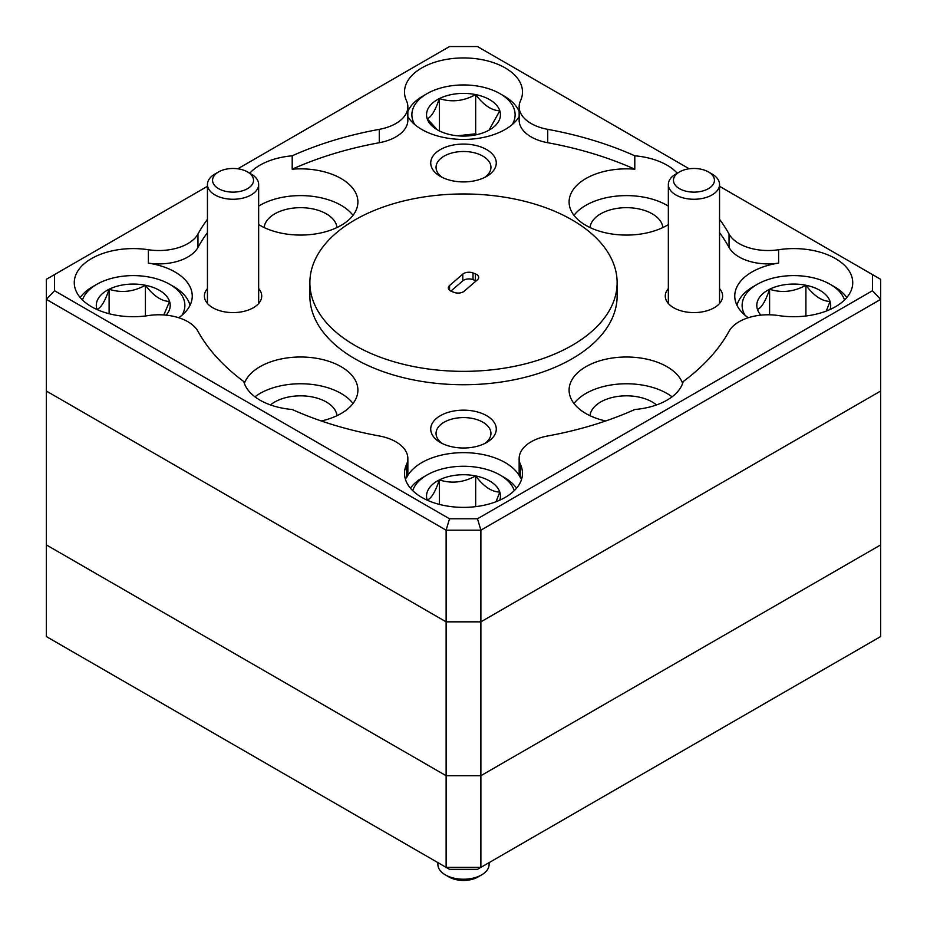 <?xml version="1.0" encoding="UTF-8"?>
<svg xmlns="http://www.w3.org/2000/svg" width="927" height="927" viewBox="0 0 927 927"><rect width="100%" height="100%" fill="white"/><g stroke="black" fill="none" stroke-linecap="round" stroke-linejoin="round"><path stroke-width="1.39" d="M844.509 300.012A51.622 29.803 0 0 0 832.828 285.933A51.622 29.803 0 0 0 830.244 284.334A51.622 29.803 0 0 0 757.243 284.334A51.622 29.803 0 0 0 745.018 315.238M830.244 284.334L834.3 286.675A57.358 33.117 180 0 1 837.174 288.459A57.358 33.117 180 0 1 846.814 297.532M736.988 305.331A57.358 33.117 180 0 1 753.188 286.675L757.243 284.334M830.001 309.525A36.953 21.333 0 0 0 830.047 301.414A36.953 21.333 0 0 0 805.911 285.261A36.953 21.333 0 0 0 769.595 289.247A36.953 21.333 0 0 0 757.44 309.398A36.953 21.333 0 0 0 760.87 315.157M826.27 311.066L830.047 301.414C822.006 301.287 813.952 295.898 805.911 285.261C793.906 291.843 781.809 293.175 769.595 289.247C765.586 301.171 761.53 307.891 757.44 309.398M805.911 315.991L805.911 285.261M769.595 314.798L769.595 289.247M181.982 315.238A51.622 29.803 0 0 0 172.341 285.933A51.622 29.803 0 0 0 169.757 284.334A51.622 29.803 0 0 0 96.756 284.334A51.622 29.803 0 0 0 82.491 300.012M169.757 284.334L173.812 286.675A57.358 33.117 180 0 1 176.686 288.459A57.358 33.117 180 0 1 190.012 305.331M80.186 297.532A57.358 33.117 180 0 1 92.7 286.675L96.756 284.334M166.13 315.157A36.953 21.333 0 0 0 169.56 301.414A36.953 21.333 0 0 0 145.423 285.261A36.953 21.333 0 0 0 109.108 289.247A36.953 21.333 0 0 0 96.953 309.398A36.953 21.333 0 0 0 96.999 309.525M163.812 314.96L169.56 301.414C161.518 301.287 153.465 295.898 145.423 285.261C133.418 291.843 121.321 293.175 109.108 289.247C105.099 301.171 101.043 307.891 96.953 309.398M145.423 315.991L145.423 285.261M109.108 313.732L109.108 289.247M514.265 490.673A51.622 29.803 0 0 0 502.585 476.605A51.622 29.803 0 0 0 500.001 474.995A51.622 29.803 0 0 0 426.999 474.995A51.622 29.803 0 0 0 412.735 490.673M500.001 474.995L504.056 477.335A57.358 33.117 180 0 1 506.93 479.12A57.358 33.117 180 0 1 516.571 488.193M410.429 488.193A57.358 33.117 180 0 1 422.944 477.335L426.999 474.995M499.757 500.186A36.953 21.333 0 0 0 499.804 492.075A36.953 21.333 0 0 0 475.667 475.922A36.953 21.333 0 0 0 439.352 479.919A36.953 21.333 0 0 0 427.196 500.059A36.953 21.333 0 0 0 427.243 500.186M496.026 501.739L499.804 492.075C491.762 491.947 483.709 486.559 475.667 475.922C463.662 482.503 451.565 483.836 439.352 479.919C435.342 491.843 431.287 498.552 427.196 500.059M475.667 506.652L475.667 475.922M439.352 504.404L439.352 479.919M512.225 124.577A51.622 29.803 0 0 0 502.585 95.272A51.622 29.803 0 0 0 500.001 93.673A51.622 29.803 0 0 0 426.999 93.673A51.622 29.803 0 0 0 414.775 124.577M500.001 93.673L504.056 96.014A57.358 33.117 180 0 1 506.93 97.787A57.358 33.117 180 0 1 519.143 111.402M435.516 128.679A36.953 21.333 0 0 0 437.37 129.826A36.953 21.333 0 0 0 451.333 134.89A36.953 21.333 0 0 0 487.648 130.892A36.953 21.333 0 0 0 489.63 129.826A36.953 21.333 0 0 0 499.804 110.742A36.953 21.333 0 0 0 475.667 94.589A36.953 21.333 0 0 0 439.352 98.586A36.953 21.333 0 0 0 427.196 118.737A36.953 21.333 0 0 0 435.516 128.679M407.857 111.402A57.358 33.117 180 0 1 422.944 96.014L426.999 93.673M488.981 130.197L499.804 110.742C491.762 110.614 483.709 105.238 475.667 94.589C463.662 101.182 451.565 102.503 439.352 98.586C435.342 110.51 431.287 117.231 427.196 118.737L436.2 128.517M476.907 134.624L475.667 133.789L457.474 135.794M475.667 133.789L475.667 94.589M439.352 130.892L439.352 98.586M481.611 874.891L477.984 876.988A20.487 11.831 180 0 1 449.016 876.988L445.389 874.891A25.608 14.786 0 0 0 481.611 874.891A25.608 14.786 0 0 0 489.108 864.439L489.108 862.62M437.892 862.62L437.892 864.439A25.608 14.786 0 0 0 437.915 865.007A25.608 14.786 0 0 0 445.389 874.891M714.416 179.85A20.487 11.831 0 0 0 708.425 171.935A20.487 11.831 0 0 0 679.456 171.935A20.487 11.831 0 0 0 673.477 180.753A20.487 11.831 0 0 0 694.717 192.121A20.487 11.831 0 0 0 714.416 179.85M708.425 171.935L712.052 174.033A25.608 14.786 180 0 1 719.537 183.928A25.608 14.786 180 0 1 719.549 184.485A25.608 14.786 180 0 1 694.427 199.259A25.608 14.786 180 0 1 668.355 185.041A25.608 14.786 180 0 1 668.344 184.485A25.608 14.786 180 0 1 675.841 174.033L679.456 171.935M212.584 180.753A20.487 11.831 0 0 0 233.836 192.121A20.487 11.831 0 0 0 253.523 179.85A20.487 11.831 0 0 0 247.544 171.935A20.487 11.831 0 0 0 218.575 171.935A20.487 11.831 0 0 0 212.584 180.753M247.544 171.935L251.159 174.033A25.608 14.786 180 0 1 258.645 183.928A25.608 14.786 180 0 1 258.656 184.485A25.608 14.786 180 0 1 233.534 199.259A25.608 14.786 180 0 1 207.463 185.041A25.608 14.786 180 0 1 207.451 184.485A25.608 14.786 180 0 1 214.948 174.033L218.575 171.935M477.486 869.329L449.514 869.329L446.119 867.371L446.119 775.714L480.881 775.714L880.65 544.914L480.881 775.714L480.881 867.371L880.65 636.559L880.65 391.043L480.881 621.843L446.119 621.843L46.35 391.043L46.35 544.914L446.119 775.714L46.35 544.914L46.35 636.559L446.119 867.371L480.881 867.371L477.486 869.329M531.148 136.906A40.973 23.65 180 0 1 519.143 120.186L519.143 106.802A40.973 23.65 0 0 0 531.148 123.523A40.973 23.65 0 0 0 547.73 129.351L547.73 142.723A40.973 23.65 180 0 1 531.148 136.906M407.857 106.802L407.857 120.186A40.973 23.65 180 0 1 379.27 142.723L379.27 129.351A40.973 23.65 0 0 0 407.857 106.802A40.973 23.65 0 0 0 406.478 100.73A58.992 34.056 0 0 1 404.508 91.993A58.992 34.056 0 0 1 440.928 60.533A58.992 34.056 0 0 1 505.215 67.914A58.992 34.056 0 0 1 522.492 91.993A58.992 34.056 0 0 1 520.522 100.73A40.973 23.65 0 0 0 519.143 106.802M407.857 458.517L407.857 471.901A40.973 23.65 180 0 1 406.478 477.961L406.478 464.589A40.973 23.65 0 0 0 407.857 458.517A40.973 23.65 0 0 0 379.27 435.968A278.587 160.835 0 0 1 292.202 409.502A57.358 33.117 0 0 1 260 400.151A57.358 33.117 0 0 1 243.801 381.553A278.587 160.835 0 0 1 197.961 331.287A40.973 23.65 0 0 0 187.88 321.715A40.973 23.65 0 0 0 148.39 315.574A58.992 34.056 0 0 1 91.541 306.744A58.992 34.056 0 0 1 74.264 282.654A58.992 34.056 0 0 1 148.39 249.734A40.973 23.65 0 0 0 197.961 234.033L197.961 247.405A40.973 23.65 180 0 1 148.39 263.117A58.992 34.056 180 0 1 174.971 271.959A58.992 34.056 180 0 1 192.248 296.037A58.992 34.056 180 0 1 178.726 317.741M486.675 415.702A32.769 18.922 0 0 0 440.325 415.702A32.769 18.922 0 0 0 440.325 442.469L440.325 442.469A32.769 18.922 0 0 0 486.675 442.469A32.769 18.922 0 0 0 486.675 415.702M484.624 443.558A27.451 15.852 0 0 0 490.951 433.43A27.451 15.852 0 0 0 482.909 422.225A27.451 15.852 0 0 0 452.99 418.795A27.451 15.852 0 0 0 436.049 433.43A27.451 15.852 0 0 0 442.376 443.558M486.675 149.618A32.769 18.922 0 0 0 440.325 149.618A32.769 18.922 0 0 0 440.325 176.373L440.325 176.373A32.769 18.922 0 0 0 486.675 176.373A32.769 18.922 0 0 0 486.675 149.618M484.624 177.463A27.451 15.852 0 0 0 490.951 167.347A27.451 15.852 0 0 0 482.909 156.142A27.451 15.852 0 0 0 452.99 152.7A27.451 15.852 0 0 0 436.049 167.347A27.451 15.852 0 0 0 442.376 177.463M668.344 288.587A28.679 16.559 0 0 0 673.662 307.741L673.662 307.741A28.679 16.559 0 0 0 714.219 307.741A28.679 16.559 0 0 0 719.549 288.587M207.451 288.587A28.679 16.559 0 0 0 212.781 307.741L212.781 307.741A28.679 16.559 0 0 0 253.338 307.741A28.679 16.559 0 0 0 258.656 288.587M656.49 404.948A36.466 21.054 0 0 0 652.237 401.994A36.466 21.054 0 0 0 613.442 397.208A36.466 21.054 0 0 0 590.047 415.702M682.62 383.43A57.358 33.117 0 0 0 667 366.698A57.358 33.117 0 0 0 604.497 359.525A57.358 33.117 0 0 0 569.097 390.116A57.358 33.117 0 0 0 585.887 413.535A57.358 33.117 0 0 0 605.655 420.974M672.063 396.802A57.358 33.117 0 0 0 667 393.465A57.358 33.117 0 0 0 573.987 403.5M662.851 227.544A36.466 21.054 0 0 0 652.237 213.836A36.466 21.054 0 0 0 613.442 209.062A36.466 21.054 0 0 0 590.047 227.544M677.255 173.21A57.358 33.117 0 0 0 667 165.168A57.358 33.117 0 0 0 634.798 155.817L634.798 169.201A57.358 33.117 0 0 0 569.097 201.959A57.358 33.117 0 0 0 585.887 225.377A57.358 33.117 0 0 0 668.344 224.577M668.344 206.107A57.358 33.117 0 0 0 667 205.307A57.358 33.117 0 0 0 573.987 215.342M336.953 227.544A36.466 21.054 0 0 0 326.327 213.836A36.466 21.054 0 0 0 287.544 209.062A36.466 21.054 0 0 0 264.149 227.544M258.656 224.577A57.358 33.117 0 0 0 260 225.377A57.358 33.117 0 0 0 322.503 232.55A57.358 33.117 0 0 0 357.903 201.959A57.358 33.117 0 0 0 341.113 178.552A57.358 33.117 0 0 0 292.202 169.201L292.202 155.817A57.358 33.117 0 0 0 249.745 173.21M353.013 215.342A57.358 33.117 0 0 0 341.113 205.307A57.358 33.117 0 0 0 258.656 206.107M336.953 415.702A36.466 21.054 0 0 0 326.327 401.994A36.466 21.054 0 0 0 270.51 404.948M321.345 420.974A57.358 33.117 0 0 0 357.903 390.116A57.358 33.117 0 0 0 341.113 366.698A57.358 33.117 0 0 0 284.091 358.39A57.358 33.117 0 0 0 244.38 383.43M353.013 403.5A57.358 33.117 0 0 0 341.113 393.465A57.358 33.117 0 0 0 254.937 396.802M309.873 282.654L309.873 296.037A153.627 88.702 0 0 0 354.867 358.761A153.627 88.702 0 0 0 522.295 377.984A153.627 88.702 0 0 0 617.127 296.037L617.127 282.654A153.627 88.702 0 0 0 572.133 219.942A153.627 88.702 0 0 0 404.705 200.719A153.627 88.702 0 0 0 309.873 282.654A153.627 88.702 0 0 0 354.867 345.377A153.627 88.702 0 0 0 522.295 364.601A153.627 88.702 0 0 0 617.127 282.654M406.478 464.589A58.992 34.056 0 0 0 404.508 473.326A58.992 34.056 0 0 0 421.785 497.405A58.992 34.056 0 0 0 486.072 504.786A58.992 34.056 0 0 0 522.492 473.326A58.992 34.056 0 0 0 520.522 464.589L520.522 477.961A40.973 23.65 180 0 1 519.143 471.901L519.143 458.517A40.973 23.65 0 0 0 520.522 464.589M406.478 477.961A58.992 34.056 180 0 1 448.17 453.813A58.992 34.056 180 0 1 505.215 462.619A58.992 34.056 180 0 1 520.522 477.961M519.143 116.686A58.992 34.056 180 0 1 421.785 129.456A58.992 34.056 180 0 1 407.857 116.686M748.274 317.741A58.992 34.056 180 0 1 734.752 296.037A58.992 34.056 180 0 1 778.61 263.117A40.973 23.65 180 0 1 729.039 247.405A278.587 160.835 0 0 0 719.549 232.677M519.143 458.517A40.973 23.65 0 0 1 547.73 435.968A278.587 160.835 0 0 0 634.798 409.502A57.358 33.117 0 0 0 683.199 381.553A278.587 160.835 0 0 0 729.039 331.287A40.973 23.65 0 0 1 778.61 315.574A58.992 34.056 0 0 0 852.736 282.654A58.992 34.056 0 0 0 835.459 258.575A58.992 34.056 0 0 0 778.61 249.734L778.61 263.117M450.487 290.904A7.37 4.253 0 0 0 451.6 291.437L453.975 292.353A7.37 4.253 0 0 0 464.207 291.182L477.428 279.792A7.37 4.253 0 0 0 478.68 277.416A7.37 4.253 0 0 0 475.4 273.882L473.025 272.955A7.37 4.253 0 0 0 462.793 274.125L449.572 285.528A7.37 4.253 0 0 0 448.32 287.903A7.37 4.253 0 0 0 450.487 290.904M634.798 169.201A278.587 160.835 0 0 0 547.73 142.723M634.798 155.817A278.587 160.835 0 0 0 547.73 129.351M207.451 232.677A278.587 160.835 0 0 0 197.961 247.405M207.451 219.293A278.587 160.835 0 0 0 197.961 234.033M207.451 186.304L54.542 274.589L54.542 290.73L449.514 518.772L477.486 518.772L872.458 290.73L872.458 274.589L719.549 186.304M689.224 168.795L477.486 46.547L449.514 46.547L237.775 168.795M379.27 129.351A278.587 160.835 0 0 0 292.202 155.817M729.039 247.405L729.039 234.033A278.587 160.835 0 0 0 719.549 219.293M729.039 234.033A40.973 23.65 0 0 0 778.61 249.734M477.486 518.772L480.881 530.186L480.881 775.714L446.119 775.714L446.119 530.186L46.35 299.386L46.35 391.043L446.119 621.843L480.881 621.843L880.65 391.043L880.65 299.386L480.881 530.186L446.119 530.186L449.514 518.772M450.858 291.113L462.793 280.823A7.37 4.253 180 0 1 473.025 279.653L475.4 280.568A7.37 4.253 180 0 1 476.142 280.893M872.458 274.589L880.65 279.317L880.65 299.386L872.458 290.73M54.542 290.73L46.35 299.386L46.35 279.317L54.542 274.589M379.27 142.723A278.587 160.835 0 0 0 292.202 169.201M148.39 263.117L148.39 249.734M473.025 279.653L473.025 272.955M462.793 280.823L462.793 274.125M475.4 280.568L475.4 273.882M449.572 290.267L449.572 285.528M668.344 303.5L668.344 184.485M719.549 303.5L719.549 184.485M258.656 303.5L258.656 184.485M207.451 303.5L207.451 184.485"/></g></svg>
